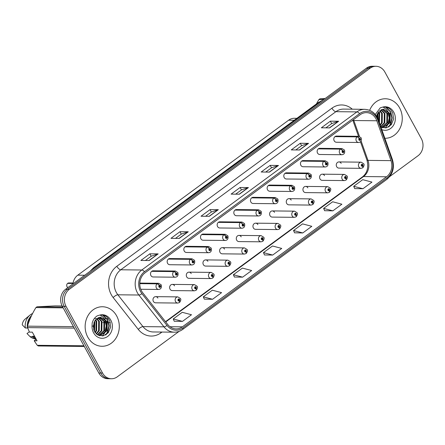 <?xml version="1.0" encoding="UTF-8"?>
<svg xmlns="http://www.w3.org/2000/svg" width="445" height="445" viewBox="0 0 445 445"><rect width="100%" height="100%" fill="white"/><g stroke="black" fill="none" stroke-linecap="round" stroke-linejoin="round"><path stroke-width="0.67" d="M174.557 285.829A3.087 2.67 90.6 0 0 172.332 284.399A3.087 2.67 90.6 0 0 169.973 285.99A3.087 2.67 90.6 0 0 170.046 289.15A3.087 2.67 90.6 0 0 172.271 290.579L194.426 290.813A3.087 2.67 -89.4 0 1 192.207 289.384A3.087 2.67 -89.4 0 1 192.129 286.224A3.087 2.67 -89.4 0 1 194.493 284.633L197.018 286.18C197.841 286.953 197.586 288.277 196.262 290.168A2.058 0.846 -128.9 0 0 196 288.577A1.029 0.89 90.6 0 0 195.021 286.864A1.029 0.89 90.6 0 0 195.939 288.627L195.672 288.093A0.412 0.356 -89.4 0 1 195.183 287.537A0.412 0.356 -89.4 0 1 195.794 287.514A0.412 0.356 -89.4 0 1 195.7 288.071L196 288.577M191.222 273.586A3.087 2.67 90.6 0 0 188.997 272.156A3.087 2.67 90.6 0 0 186.633 273.742A3.087 2.67 90.6 0 0 186.711 276.901A3.087 2.67 90.6 0 0 188.93 278.331L211.091 278.564A3.087 2.67 -89.4 0 1 208.866 277.135A3.087 2.67 -89.4 0 1 208.794 273.975A3.087 2.67 -89.4 0 1 211.153 272.39L213.678 273.936C214.501 274.704 214.251 276.034 212.921 277.919A2.058 0.846 -128.9 0 0 212.666 276.328A1.029 0.89 90.6 0 0 211.681 274.621A1.029 0.89 90.6 0 0 212.599 276.378L212.337 275.844A0.412 0.356 -89.4 0 1 211.848 275.288A0.412 0.356 -89.4 0 1 212.46 275.266A0.412 0.356 -89.4 0 1 212.36 275.822L212.666 276.328M207.882 261.337A3.087 2.67 90.6 0 0 205.657 259.908A3.087 2.67 90.6 0 0 203.298 261.499A3.087 2.67 90.6 0 0 203.371 264.653A3.087 2.67 90.6 0 0 205.596 266.082L227.751 266.316A3.087 2.67 -89.4 0 1 225.532 264.886A3.087 2.67 -89.4 0 1 225.454 261.732A3.087 2.67 -89.4 0 1 227.818 260.141L230.343 261.688C231.166 262.455 230.911 263.785 229.587 265.671A2.058 0.846 -128.9 0 0 229.331 264.085A1.029 0.89 90.6 0 0 228.346 262.372A1.029 0.89 90.6 0 0 229.264 264.13L228.997 263.596A0.412 0.356 -89.4 0 1 228.508 263.04A0.412 0.356 -89.4 0 1 229.119 263.017A0.412 0.356 -89.4 0 1 229.025 263.579L229.331 264.085M224.547 249.089A3.087 2.67 90.6 0 0 222.322 247.659A3.087 2.67 90.6 0 0 219.958 249.25A3.087 2.67 90.6 0 0 220.036 252.404A3.087 2.67 90.6 0 0 222.255 253.834L244.416 254.067A3.087 2.67 -89.4 0 1 242.191 252.638A3.087 2.67 -89.4 0 1 242.119 249.484A3.087 2.67 -89.4 0 1 244.477 247.893L247.003 249.439C247.826 250.207 247.576 251.536 246.246 253.428A2.058 0.846 -128.9 0 0 245.99 251.837A1.029 0.89 90.6 0 0 245.006 250.123A1.029 0.89 90.6 0 0 245.924 251.881L245.662 251.347A0.412 0.356 -89.4 0 1 245.173 250.791A0.412 0.356 -89.4 0 1 245.785 250.769A0.412 0.356 -89.4 0 1 245.685 251.33L245.99 251.837M241.207 236.84A3.087 2.67 90.6 0 0 238.987 235.411A3.087 2.67 90.6 0 0 236.623 237.001A3.087 2.67 90.6 0 0 236.696 240.155A3.087 2.67 90.6 0 0 238.921 241.585L261.076 241.819A3.087 2.67 -89.4 0 1 258.857 240.389A3.087 2.67 -89.4 0 1 258.779 237.235A3.087 2.67 -89.4 0 1 261.143 235.644L263.668 237.191C264.491 237.964 264.235 239.288 262.912 241.179A2.058 0.846 -128.9 0 0 262.656 239.588A1.029 0.89 90.6 0 0 261.671 237.875A1.029 0.89 90.6 0 0 262.589 239.638L262.322 239.099A0.412 0.356 -89.4 0 1 261.832 238.542A0.412 0.356 -89.4 0 1 262.444 238.526A0.412 0.356 -89.4 0 1 262.35 239.082L262.656 239.588M257.872 224.597A3.087 2.67 90.6 0 0 255.647 223.167A3.087 2.67 90.6 0 0 253.283 224.753A3.087 2.67 90.6 0 0 253.361 227.912A3.087 2.67 90.6 0 0 255.58 229.342L277.741 229.576A3.087 2.67 -89.4 0 1 275.516 228.146A3.087 2.67 -89.4 0 1 275.444 224.986A3.087 2.67 -89.4 0 1 277.808 223.401L280.328 224.947C281.151 225.715 280.901 227.045 279.571 228.93A2.058 0.846 -128.9 0 0 279.315 227.339A1.029 0.89 90.6 0 0 278.331 225.626A1.029 0.89 90.6 0 0 279.249 227.389L278.987 226.855A0.412 0.356 -89.4 0 1 278.498 226.299A0.412 0.356 -89.4 0 1 279.11 226.277A0.412 0.356 -89.4 0 1 279.009 226.833L279.315 227.339M274.532 212.348A3.087 2.67 90.6 0 0 272.312 210.919A3.087 2.67 90.6 0 0 269.948 212.51A3.087 2.67 90.6 0 0 270.02 215.664A3.087 2.67 90.6 0 0 272.245 217.093L294.401 217.327A3.087 2.67 -89.4 0 1 292.181 215.897A3.087 2.67 -89.4 0 1 292.104 212.743A3.087 2.67 -89.4 0 1 294.468 211.153L296.993 212.699C297.816 213.466 297.56 214.796 296.236 216.682A2.058 0.846 -128.9 0 0 295.981 215.091A1.029 0.89 90.6 0 0 294.996 213.383A1.029 0.89 90.6 0 0 295.914 215.141L295.647 214.607A0.412 0.356 -89.4 0 1 295.157 214.051A0.412 0.356 -89.4 0 1 295.769 214.028A0.412 0.356 -89.4 0 1 295.675 214.585L295.981 215.091M291.197 200.1A3.087 2.67 90.6 0 0 288.972 198.67A3.087 2.67 90.6 0 0 286.608 200.261A3.087 2.67 90.6 0 0 286.686 203.415A3.087 2.67 90.6 0 0 288.905 204.845L311.066 205.078A3.087 2.67 -89.4 0 1 308.841 203.649A3.087 2.67 -89.4 0 1 308.769 200.495A3.087 2.67 -89.4 0 1 311.133 198.904L313.653 200.45C314.476 201.218 314.226 202.547 312.902 204.439A2.058 0.846 -128.9 0 0 312.64 202.848A1.029 0.89 90.6 0 0 311.656 201.134A1.029 0.89 90.6 0 0 312.574 202.892L312.312 202.358A0.412 0.356 -89.4 0 1 311.823 201.802A0.412 0.356 -89.4 0 1 312.434 201.78A0.412 0.356 -89.4 0 1 312.334 202.341L312.64 202.848M307.857 187.851A3.087 2.67 90.6 0 0 305.637 186.422A3.087 2.67 90.6 0 0 303.273 188.013A3.087 2.67 90.6 0 0 303.345 191.166A3.087 2.67 90.6 0 0 305.57 192.596L327.726 192.83A3.087 2.67 -89.4 0 1 325.506 191.4A3.087 2.67 -89.4 0 1 325.428 188.246A3.087 2.67 -89.4 0 1 327.793 186.655L330.318 188.202C331.141 188.969 330.891 190.299 329.561 192.19A2.058 0.846 -128.9 0 0 329.306 190.599A1.029 0.89 90.6 0 0 328.321 188.886A1.029 0.89 90.6 0 0 329.239 190.649L328.972 190.11A0.412 0.356 -89.4 0 1 328.488 189.553A0.412 0.356 -89.4 0 1 329.094 189.531A0.412 0.356 -89.4 0 1 329 190.093L329.306 190.599M324.522 175.603A3.087 2.67 90.6 0 0 322.297 174.173A3.087 2.67 90.6 0 0 319.933 175.764A3.087 2.67 90.6 0 0 320.011 178.923A3.087 2.67 90.6 0 0 322.23 180.353L344.391 180.587A3.087 2.67 -89.4 0 1 342.166 179.157A3.087 2.67 -89.4 0 1 342.094 175.998A3.087 2.67 -89.4 0 1 344.458 174.407L346.983 175.953C347.801 176.726 347.551 178.05 346.227 179.941A2.058 0.846 -128.9 0 0 345.965 178.35A1.029 0.89 90.6 0 0 344.981 176.637A1.029 0.89 90.6 0 0 345.899 178.401L345.637 177.867A0.412 0.356 -89.4 0 1 345.148 177.31A0.412 0.356 -89.4 0 1 345.759 177.288A0.412 0.356 -89.4 0 1 345.659 177.844L345.965 178.35M341.182 163.359A3.087 2.67 90.6 0 0 338.962 161.93A3.087 2.67 90.6 0 0 336.598 163.515A3.087 2.67 90.6 0 0 336.67 166.675A3.087 2.67 90.6 0 0 338.895 168.104L361.051 168.338A3.087 2.67 -89.4 0 1 358.831 166.908A3.087 2.67 -89.4 0 1 358.753 163.749A3.087 2.67 -89.4 0 1 361.118 162.164L363.643 163.71C364.466 164.478 364.216 165.807 362.886 167.693A2.058 0.846 -128.9 0 0 362.63 166.102A1.029 0.89 90.6 0 0 361.646 164.394A1.029 0.89 90.6 0 0 362.564 166.152L362.297 165.618A0.412 0.356 -89.4 0 1 361.813 165.062A0.412 0.356 -89.4 0 1 362.419 165.039A0.412 0.356 -89.4 0 1 362.325 165.596L362.63 166.102M157.897 298.078A3.087 2.67 90.6 0 0 155.672 296.648A3.087 2.67 90.6 0 0 153.308 298.239A3.087 2.67 90.6 0 0 153.386 301.393A3.087 2.67 90.6 0 0 155.605 302.822L177.766 303.056A3.087 2.67 -89.4 0 1 175.541 301.627A3.087 2.67 -89.4 0 1 175.469 298.473A3.087 2.67 -89.4 0 1 177.828 296.882L180.353 298.428C181.176 299.196 180.926 300.525 179.596 302.416A2.058 0.846 -128.9 0 0 179.341 300.826A1.029 0.89 90.6 0 0 178.356 299.112A1.029 0.89 90.6 0 0 179.274 300.876L179.007 300.336A0.412 0.356 -89.4 0 1 178.523 299.78A0.412 0.356 -89.4 0 1 179.135 299.763A0.412 0.356 -89.4 0 1 179.035 300.319L179.341 300.826M175.92 273.241A2.058 0.89 -123.7 0 0 174.001 271.444A3.087 2.67 -89.4 0 1 175.363 271.033L153.202 270.799A3.087 2.67 90.6 0 0 150.838 272.39A3.087 2.67 90.6 0 0 150.916 275.544A3.087 2.67 90.6 0 0 153.136 276.974L175.297 277.207A3.087 2.67 -89.4 0 1 173.072 275.778A3.087 2.67 -89.4 0 1 173.806 271.589A2.058 0.846 51.1 0 1 175.858 273.286A1.029 0.89 90.6 0 0 176.837 274.999A1.029 0.89 90.6 0 0 175.92 273.241L176.187 273.775A0.412 0.356 -89.4 0 1 176.676 274.331A0.412 0.356 -89.4 0 1 176.064 274.354A0.412 0.356 -89.4 0 1 176.159 273.792L175.858 273.286M192.585 260.993A2.058 0.89 -123.7 0 0 190.666 259.196A3.087 2.67 -89.4 0 1 192.023 258.784L169.868 258.551A3.087 2.67 90.6 0 0 167.504 260.141A3.087 2.67 90.6 0 0 167.576 263.295A3.087 2.67 90.6 0 0 169.801 264.725L191.956 264.959A3.087 2.67 -89.4 0 1 189.737 263.529A3.087 2.67 -89.4 0 1 190.466 259.34A2.058 0.846 51.1 0 1 192.518 261.043A1.029 0.89 90.6 0 0 193.503 262.75A1.029 0.89 90.6 0 0 192.585 260.993L192.852 261.526A0.412 0.356 -89.4 0 1 193.336 262.083A0.412 0.356 -89.4 0 1 192.724 262.105A0.412 0.356 -89.4 0 1 192.824 261.543L192.518 261.043M209.245 248.744A2.058 0.89 -123.7 0 0 207.326 246.953A3.087 2.67 -89.4 0 1 208.688 246.536L186.527 246.302A3.087 2.67 90.6 0 0 184.163 247.893A3.087 2.67 90.6 0 0 184.241 251.047A3.087 2.67 90.6 0 0 186.461 252.476L208.622 252.71A3.087 2.67 -89.4 0 1 206.397 251.28A3.087 2.67 -89.4 0 1 207.131 247.097A2.058 0.846 51.1 0 1 209.183 248.794A1.029 0.89 90.6 0 0 210.162 250.502A1.029 0.89 90.6 0 0 209.245 248.744L209.512 249.278A0.412 0.356 -89.4 0 1 210.001 249.834A0.412 0.356 -89.4 0 1 209.389 249.856A0.412 0.356 -89.4 0 1 209.484 249.3L209.183 248.794M225.91 236.495A2.058 0.89 -123.7 0 0 223.991 234.704A3.087 2.67 -89.4 0 1 225.348 234.292L203.193 234.059A3.087 2.67 90.6 0 0 200.829 235.644A3.087 2.67 90.6 0 0 200.901 238.804A3.087 2.67 90.6 0 0 203.126 240.233L225.281 240.467A3.087 2.67 -89.4 0 1 223.062 239.037A3.087 2.67 -89.4 0 1 223.791 234.849A2.058 0.846 51.1 0 1 225.843 236.545A1.029 0.89 90.6 0 0 226.828 238.259A1.029 0.89 90.6 0 0 225.91 236.495L226.177 237.029A0.412 0.356 -89.4 0 1 226.661 237.586A0.412 0.356 -89.4 0 1 226.049 237.608A0.412 0.356 -89.4 0 1 226.149 237.052L225.843 236.545M242.57 224.252A2.058 0.89 -123.7 0 0 240.65 222.456A3.087 2.67 -89.4 0 1 242.013 222.044L219.852 221.81A3.087 2.67 90.6 0 0 217.488 223.401A3.087 2.67 90.6 0 0 217.566 226.555A3.087 2.67 90.6 0 0 219.786 227.985L241.946 228.218A3.087 2.67 -89.4 0 1 239.721 226.789A3.087 2.67 -89.4 0 1 240.456 222.6A2.058 0.846 51.1 0 1 242.508 224.297A1.029 0.89 90.6 0 0 243.487 226.01A1.029 0.89 90.6 0 0 242.57 224.252L242.837 224.786A0.412 0.356 -89.4 0 1 243.326 225.342A0.412 0.356 -89.4 0 1 242.714 225.365A0.412 0.356 -89.4 0 1 242.809 224.803L242.508 224.297M259.235 212.004A2.058 0.89 -123.7 0 0 257.316 210.207A3.087 2.67 -89.4 0 1 258.673 209.795L236.518 209.562A3.087 2.67 90.6 0 0 234.153 211.153A3.087 2.67 90.6 0 0 234.226 214.306A3.087 2.67 90.6 0 0 236.451 215.736L258.606 215.97A3.087 2.67 -89.4 0 1 256.387 214.54A3.087 2.67 -89.4 0 1 257.115 210.352A2.058 0.846 51.1 0 1 259.168 212.048A1.029 0.89 90.6 0 0 260.153 213.761A1.029 0.89 90.6 0 0 259.235 212.004L259.502 212.538A0.412 0.356 -89.4 0 1 259.986 213.094A0.412 0.356 -89.4 0 1 259.374 213.116A0.412 0.356 -89.4 0 1 259.474 212.554L259.502 212.538M275.894 199.755A2.058 0.89 -123.7 0 0 273.975 197.958A3.087 2.67 -89.4 0 1 275.338 197.547L253.177 197.313A3.087 2.67 90.6 0 0 250.819 198.904A3.087 2.67 90.6 0 0 250.891 202.058A3.087 2.67 90.6 0 0 253.11 203.487L275.271 203.721A3.087 2.67 -89.4 0 1 273.046 202.291A3.087 2.67 -89.4 0 1 273.781 198.103A2.058 0.846 51.1 0 1 275.833 199.805A1.029 0.89 90.6 0 0 276.812 201.513A1.029 0.89 90.6 0 0 275.894 199.755L276.161 200.289A0.412 0.356 -89.4 0 1 276.651 200.845A0.412 0.356 -89.4 0 1 276.039 200.867A0.412 0.356 -89.4 0 1 276.134 200.311L275.833 199.805M292.56 187.506A2.058 0.89 -123.7 0 0 290.641 185.715A3.087 2.67 -89.4 0 1 291.998 185.298L269.842 185.064A3.087 2.67 90.6 0 0 267.478 186.655A3.087 2.67 90.6 0 0 267.551 189.815A3.087 2.67 90.6 0 0 269.776 191.244L291.931 191.478A3.087 2.67 -89.4 0 1 289.712 190.048A3.087 2.67 -89.4 0 1 290.44 185.86A2.058 0.846 51.1 0 1 292.493 187.556A1.029 0.89 90.6 0 0 293.478 189.27A1.029 0.89 90.6 0 0 292.56 187.506L292.827 188.04A0.412 0.356 -89.4 0 1 293.311 188.597A0.412 0.356 -89.4 0 1 292.699 188.619A0.412 0.356 -89.4 0 1 292.799 188.063L292.493 187.556M309.219 175.258A2.058 0.89 -123.7 0 0 307.3 173.467A3.087 2.67 -89.4 0 1 308.663 173.055L286.502 172.821A3.087 2.67 90.6 0 0 284.144 174.407A3.087 2.67 90.6 0 0 284.216 177.566A3.087 2.67 90.6 0 0 286.441 178.996L308.596 179.229A3.087 2.67 -89.4 0 1 306.371 177.8A3.087 2.67 -89.4 0 1 307.106 173.611A2.058 0.846 51.1 0 1 309.158 175.308A1.029 0.89 90.6 0 0 310.137 177.021A1.029 0.89 90.6 0 0 309.219 175.258L309.486 175.797A0.412 0.356 -89.4 0 1 309.976 176.354A0.412 0.356 -89.4 0 1 309.364 176.37A0.412 0.356 -89.4 0 1 309.459 175.814L309.158 175.308M325.885 163.015A2.058 0.89 -123.7 0 0 323.966 161.218A3.087 2.67 -89.4 0 1 325.323 160.806L303.167 160.573A3.087 2.67 90.6 0 0 300.803 162.164A3.087 2.67 90.6 0 0 300.876 165.317A3.087 2.67 90.6 0 0 303.101 166.747L325.256 166.981A3.087 2.67 -89.4 0 1 323.037 165.551A3.087 2.67 -89.4 0 1 323.771 161.363A2.058 0.846 51.1 0 1 325.818 163.059A1.029 0.89 90.6 0 0 326.802 164.772A1.029 0.89 90.6 0 0 325.885 163.015L326.152 163.549A0.412 0.356 -89.4 0 1 326.636 164.105A0.412 0.356 -89.4 0 1 326.024 164.127A0.412 0.356 -89.4 0 1 326.124 163.565L325.818 163.059M342.55 150.766A2.058 0.89 -123.7 0 0 340.625 148.969A3.087 2.67 -89.4 0 1 341.988 148.558L319.827 148.324A3.087 2.67 90.6 0 0 317.469 149.915A3.087 2.67 90.6 0 0 317.541 153.069A3.087 2.67 90.6 0 0 319.766 154.498L341.921 154.732A3.087 2.67 -89.4 0 1 339.696 153.303A3.087 2.67 -89.4 0 1 340.431 149.114A2.058 0.846 51.1 0 1 342.483 150.811A1.029 0.89 90.6 0 0 343.462 152.524A1.029 0.89 90.6 0 0 342.55 150.766L342.811 151.3A0.412 0.356 -89.4 0 1 343.301 151.856A0.412 0.356 -89.4 0 1 342.689 151.879A0.412 0.356 -89.4 0 1 342.784 151.317L342.483 150.811M359.21 138.517A2.058 0.89 -123.7 0 0 357.291 136.726A3.087 2.67 -89.4 0 1 358.648 136.309L336.492 136.075A3.087 2.67 90.6 0 0 334.128 137.666A3.087 2.67 90.6 0 0 334.201 140.82A3.087 2.67 90.6 0 0 336.426 142.25L358.587 142.483A3.087 2.67 -89.4 0 1 356.362 141.054A3.087 2.67 -89.4 0 1 357.096 136.871A2.058 0.846 51.1 0 1 359.143 138.567A1.029 0.89 90.6 0 0 360.127 140.275A1.029 0.89 90.6 0 0 359.21 138.517L359.477 139.051A0.412 0.356 -89.4 0 1 359.961 139.608A0.412 0.356 -89.4 0 1 359.349 139.63A0.412 0.356 -89.4 0 1 359.449 139.074L359.477 139.051M72.924 283.893A12.349 10.674 -89.4 0 1 77.786 275.171L288.616 120.206A12.349 10.674 -89.4 0 1 294.451 118.275L296.887 118.303M87.782 337.121A19.764 17.082 90.6 0 0 102.011 346.271A19.764 17.082 90.6 0 0 117.124 336.097A19.764 17.082 90.6 0 0 116.651 315.9A19.764 17.082 90.6 0 0 102.422 306.75A19.764 17.082 90.6 0 0 87.309 316.923A19.764 17.082 90.6 0 0 87.782 337.121A19.764 17.082 90.6 0 0 102.011 346.271A19.764 17.082 90.6 0 0 117.124 336.097A19.764 17.082 90.6 0 0 116.651 315.9A19.764 17.082 90.6 0 0 102.422 306.75A19.764 17.082 90.6 0 0 87.309 316.923A19.764 17.082 90.6 0 0 87.782 337.121M384.869 138.289A19.764 17.082 90.6 0 0 384.97 138.289A19.764 17.082 90.6 0 0 400.088 128.115A19.764 17.082 90.6 0 0 399.616 107.918A19.764 17.082 90.6 0 0 385.387 98.768A19.764 17.082 90.6 0 0 369.661 110.332A19.764 17.082 90.6 0 1 385.387 98.768L385.387 98.768A19.764 17.082 90.6 0 1 399.616 107.918A19.764 17.082 90.6 0 1 400.088 128.115A19.764 17.082 90.6 0 1 384.97 138.289A19.764 17.082 90.6 0 1 384.869 138.289M141.554 290.991A13.172 11.386 -89.4 0 1 145.098 272.802L360.205 114.693A13.172 11.386 -89.4 0 1 366.43 112.629A13.172 11.386 -89.4 0 1 376.826 120.767L390.977 160.634A13.172 11.386 -89.4 0 1 386.527 176.782L182.361 326.847A13.172 11.386 -89.4 0 1 176.137 328.911A13.172 11.386 -89.4 0 1 167.854 324.633L142.762 292.81A13.172 11.386 -89.4 0 1 141.554 290.991M140.626 291.675A14.451 12.488 90.6 0 0 141.944 293.678L167.042 325.495A14.451 12.488 90.6 0 0 182.951 327.926L387.117 177.861A14.451 12.488 90.6 0 0 392.001 160.144L377.849 120.278A14.451 12.488 90.6 0 0 359.616 113.614L144.508 271.723A14.451 12.488 90.6 0 0 140.626 291.675M111.439 378.751L107.712 378.706A12.349 10.674 90.6 0 1 98.818 372.988L62.311 306.305A12.349 10.674 90.6 0 1 65.626 289.256L366.396 68.185A12.349 10.674 90.6 0 1 372.231 66.249L374.095 66.272A12.349 10.674 90.6 0 0 368.26 68.202L67.49 289.278A12.349 10.674 90.6 0 0 64.175 306.327L100.681 373.01A12.349 10.674 90.6 0 0 109.576 378.728A12.349 10.674 90.6 0 1 100.681 373.01L64.175 306.327A12.349 10.674 90.6 0 1 67.49 289.278L368.26 68.202A12.349 10.674 90.6 0 1 374.095 66.272L375.958 66.294A12.349 10.674 90.6 0 0 370.123 68.224L69.353 289.295A12.349 10.674 90.6 0 0 66.038 306.344L102.545 373.032A12.349 10.674 90.6 0 0 111.439 378.751A12.349 10.674 90.6 0 0 117.274 376.815L179.135 331.347M325.885 127.849L331.714 123.56L338.378 121.296A3.293 1.391 53.7 0 1 338.645 121.257L330.362 121.168L321.34 127.798L329.623 127.887L338.645 121.257M331.686 123.582L330.362 121.168M295.808 149.954L301.638 145.671L308.302 143.401A3.293 1.391 53.7 0 1 308.569 143.362L300.286 143.273L291.264 149.904L299.546 149.993L308.569 143.362M301.61 145.693L300.286 143.273M265.732 172.059L271.561 167.776L278.225 165.507A3.293 1.391 53.7 0 1 278.492 165.468L270.21 165.379L261.187 172.015L269.47 172.098L278.492 165.468M271.533 167.798L270.21 165.379M145.426 260.492L151.256 256.203L157.919 253.939A3.293 1.391 53.7 0 1 158.186 253.895L149.898 253.811L140.876 260.442L149.158 260.531L158.186 253.895M151.222 256.225L149.898 253.811M175.502 238.381L181.332 234.098L187.996 231.828A3.293 1.391 53.7 0 1 188.263 231.789L179.98 231.7L170.952 238.336L179.24 238.42L188.263 231.789M181.299 234.12L179.98 231.7M205.579 216.276L211.408 211.992L218.072 209.723A3.293 1.391 53.7 0 1 218.339 209.684L210.057 209.595L201.029 216.226L209.317 216.315L218.339 209.684M211.375 212.015L210.057 209.595M235.655 194.17L241.485 189.882L248.149 187.618A3.293 1.391 53.7 0 1 248.416 187.579L240.133 187.49L231.111 194.12L239.393 194.209L248.416 187.579M241.457 189.904L240.133 187.49M389.742 176.543L418.039 155.744A12.349 10.674 90.6 0 0 421.359 138.695L384.853 72.012A12.349 10.674 90.6 0 0 375.958 66.294M324.639 210.708L332.86 210.841L341.882 204.211L332.643 201.774L323.615 208.405L324.655 210.758M354.715 188.602L362.936 188.736L371.959 182.105L362.72 179.669L353.697 186.299L354.737 188.647M234.409 277.029L242.631 277.163L251.653 270.532L242.408 268.096L233.386 274.726L234.426 277.079M204.327 299.14L212.554 299.274L221.577 292.638L212.332 290.201L203.309 296.837L204.35 299.185M174.251 321.245L182.472 321.379L191.5 314.749L182.255 312.312L173.233 318.943L174.273 321.29M294.562 232.818L302.784 232.952L311.806 226.316L302.561 223.88L293.539 230.516L294.579 232.863M272.707 255.057L281.73 248.427L272.485 245.99L263.462 252.621L264.502 254.968L272.707 255.057L263.462 252.621M242.631 277.163L233.386 274.726M212.554 299.274L203.309 296.837M182.472 321.379L173.233 318.943M302.784 232.952L293.539 230.516M332.86 210.841L323.615 208.405M362.936 188.736L353.697 186.299M67.762 283.281L68.858 282.948A2.47 2.136 90.6 0 0 67.773 283.281L67.79 283.398M67.596 283.409L72.986 283.454M139.797 283.654L157.141 283.838A2.058 0.846 51.1 0 1 159.193 285.534A1.029 0.89 90.6 0 0 160.178 287.248A1.029 0.89 90.6 0 0 159.26 285.484L159.527 286.024A0.412 0.356 -89.4 0 1 160.011 286.58A0.412 0.356 -89.4 0 1 159.399 286.597A0.412 0.356 -89.4 0 1 159.499 286.04L159.193 285.534M159.26 285.484A2.058 0.89 -123.7 0 0 157.341 283.693A3.087 2.67 -89.4 0 1 158.698 283.281L139.819 283.081M139.802 283.51L157.341 283.693M67.773 283.281L73.002 283.337M67.601 283.398L67.612 283.398A2.47 2.136 90.6 0 0 67.028 286.747A2.47 2.136 90.6 0 0 67.851 287.62L67.017 286.741C66.444 285.479 66.639 284.366 67.601 283.398M178.651 300.336L179.007 300.336M179.274 300.876A2.058 0.89 56.3 0 1 179.38 302.578L177.766 303.056M178.623 300.314L179.035 300.319M151.645 271.355L173.806 271.589M151.845 271.211L174.001 271.444M168.31 259.107L190.466 259.34M168.505 258.962L190.666 259.196M184.97 246.864L207.131 247.097M185.17 246.719L207.326 246.953M201.635 234.615L223.791 234.849M201.83 234.47L223.991 234.704M195.311 288.087L195.672 288.093M195.939 288.627A2.058 0.89 56.3 0 1 196.045 290.329L194.426 290.813M195.283 288.065L195.7 288.071M211.976 275.839L212.337 275.844M212.599 276.378A2.058 0.89 56.3 0 1 212.704 278.081L211.091 278.564M211.948 275.822L212.36 275.822M228.635 263.59L228.997 263.596M229.264 264.13A2.058 0.89 56.3 0 1 229.37 265.832L227.751 266.316M228.608 263.574L229.025 263.579M94.301 321.807L94.023 330.546M93.956 322.625L93.728 329.706M95.653 319.721L96.721 321.385L96.604 330.68L95.236 332.726M95.313 320.133L96.064 321.379L95.948 330.674L94.93 332.293M96.988 318.498L99.352 321.412L99.235 330.707L96.465 334.056M96.654 318.753L98.69 321.407L98.579 330.702L96.159 333.778M98.317 317.736L101.977 321.44L101.866 330.735L97.7 334.935M97.989 317.891L101.321 321.435L101.21 330.73L97.394 334.751M99.641 317.318L104.608 321.468L104.497 330.763L98.896 335.497M99.307 317.391L103.952 321.462L103.835 330.757L98.606 335.385M93.272 326.152L94.535 331.636L97.505 334.818L103.134 335.88L108.18 332.877L110.66 327.092L109.759 320.845C107.512 316.495 104.175 314.576 99.736 315.099L97.283 315.822C94.735 317.457 93.033 319.877 92.165 323.081L92.048 326.013L93.272 326.152L94.863 320.778L98.779 317.552L100.553 317.202L107.239 321.496L107.123 330.791L99.814 335.786M100.626 317.196L106.583 321.49L106.466 330.78L99.652 335.741M62.128 305.96L55.097 305.887L36.996 306.789A22.233 19.213 90.6 0 0 35.934 307.573C32.135 313.731 29.326 319.927 27.512 326.157A22.233 19.213 90.6 0 0 27.562 327.615L29.453 332.109L32.296 332.137L37.046 340.82L34.209 340.792L37.241 345.298L83.921 345.787M30.516 317.864A12.349 10.674 90.6 0 0 28.035 324.466M31.578 315.538A13.172 11.386 90.6 0 0 27.406 328.015L27.646 327.837M32.596 313.491A13.172 11.386 90.6 0 0 29.976 315.105A13.172 11.386 90.6 0 0 25.332 327.993L27.406 328.015M29.976 315.105L25.198 319.048A8.232 7.114 90.6 0 0 22.25 324.856L25.332 327.993M36.996 306.789L62.723 307.061M63.162 307.862L35.934 307.573M84.289 346.455L38.359 345.971A22.233 19.213 90.6 0 1 37.241 345.298M74.243 328.11L27.562 327.615M27.512 326.157L73.442 326.647M34.209 340.792L36.145 339.168M34.538 336.231L32.813 336.214A12.349 10.674 90.6 0 0 35.272 337.571M32.813 336.214L32.157 336.698A13.172 11.386 90.6 0 0 35.845 338.623M32.157 336.698L30.088 336.676A13.172 11.386 90.6 0 0 36.039 338.984M30.088 336.676L27.006 333.539L29.326 331.825M102.55 315.082L107.501 319.955L108.897 325.946L107.484 332.076L105.437 335.079M103.891 318.336L104.87 319.927L106.266 325.918L104.853 332.048L103.424 334.334M94.818 320.851L94.501 331.575M103.084 315.182L107.829 319.961L109.225 325.951L107.812 332.081L106.116 334.69M100.208 315.038L103.941 317.975M104.586 318.87L105.198 319.933L106.594 325.924L105.181 332.053L104.197 333.728M103.396 334.762L102.161 335.997M377.26 113.82L378.011 119.004M376.915 114.638L377.416 117.691M378.612 111.74L379.685 113.403L379.429 122.959M378.278 112.151L379.023 113.392L379.151 122.175M379.952 110.51L382.311 113.43L382.199 122.72L380.275 125.351M379.618 110.766L381.654 113.419L381.537 122.714L380.097 124.845M381.282 109.748L384.942 113.453L384.825 122.748L380.82 126.875M380.948 109.904L384.285 113.447L384.168 122.742L380.709 126.564M382.6 109.331L387.573 113.481L387.456 122.776L381.86 127.515M382.272 109.409L386.916 113.475L386.8 122.77L381.571 127.398M376.492 116.084L381.743 109.57L383.518 109.214L390.204 113.508L390.087 122.803L382.778 127.798M383.59 109.214L389.547 113.503L389.431 122.798L382.617 127.76M380.887 127.075L386.438 127.821L391.305 124.7L393.636 118.976L392.724 112.863C390.476 108.508 387.139 106.594 382.7 107.112L380.241 107.835L375.302 114.482M325.139 98.506L319.961 98.807A22.233 19.213 90.6 0 0 318.893 99.591L316.362 103.985M319.961 98.807L324.666 98.857M323.604 99.641L318.893 99.591M385.515 107.1L390.46 111.973L391.856 117.964L390.443 124.094L388.402 127.092M386.855 110.349L387.834 111.945L389.23 117.936L387.818 124.066L386.382 126.347M377.783 112.869L378.484 120.3M386.049 107.195L390.793 111.973L392.184 117.964L390.771 124.099L389.08 126.703M383.167 107.056L386.905 109.987M387.551 110.883L388.162 111.945L389.559 117.936L388.146 124.072L387.161 125.746M386.36 126.781L385.125 128.015M218.295 222.367L240.456 222.6M218.495 222.222L240.65 222.456M234.96 210.118L257.115 210.352M235.155 209.973L257.316 210.207M259.474 212.554L259.168 212.048M251.62 197.869L273.781 198.103M251.82 197.725L273.975 197.958M245.301 251.347L245.662 251.347M245.924 251.881A2.058 0.89 56.3 0 1 246.029 253.583L244.416 254.067M245.273 251.325L245.685 251.33M261.96 239.099L262.322 239.099M262.589 239.638A2.058 0.89 56.3 0 1 262.695 241.34L261.076 241.819M261.933 239.076L262.35 239.082M278.626 226.85L278.987 226.855M279.249 227.389A2.058 0.89 56.3 0 1 279.354 229.092L277.741 229.576M278.598 226.828L279.009 226.833M268.285 185.626L290.44 185.86M268.48 185.482L290.641 185.715M284.95 173.378L307.106 173.611M285.145 173.233L307.3 173.467M301.61 161.129L323.771 161.363M301.805 160.984L323.966 161.218M318.275 148.88L340.431 149.114M318.47 148.736L340.625 148.969M334.935 136.637L357.096 136.871M335.13 136.493L357.291 136.726M359.449 139.074L359.143 138.567M295.285 214.601L295.647 214.607M295.914 215.141A2.058 0.89 56.3 0 1 296.02 216.843L294.401 217.327M295.263 214.585L295.675 214.585M311.951 202.353L312.312 202.358M312.574 202.892A2.058 0.89 56.3 0 1 312.679 204.594L311.066 205.078M311.923 202.336L312.334 202.341M328.61 190.11L328.972 190.11M329.239 190.649A2.058 0.89 56.3 0 1 329.345 192.351L327.726 192.83M328.588 190.087L329 190.093M345.276 177.861L345.637 177.867M345.899 178.401A2.058 0.89 56.3 0 1 346.004 180.103L344.391 180.587M345.248 177.839L345.659 177.844M361.935 165.612L362.297 165.618M362.564 166.152A2.058 0.89 56.3 0 1 362.669 167.854L361.051 168.338M361.913 165.596L362.325 165.596M84.689 275.244L77.786 275.171M108.508 318.737L107.1 318.726M106.772 318.72L105.037 318.703M104.141 318.692L102.406 318.676M101.51 318.665L99.775 318.648M98.885 318.637L97.144 318.62M96.187 318.609L95.052 318.598M294.212 120.267L288.616 120.206M376.826 120.767L353.842 120.528A13.172 11.386 90.6 0 0 353.486 119.633M359.493 136.448L353.842 120.528A7.409 1.457 160.5 0 1 352.779 120.172L352.774 120.156M162.002 332.053L160.934 332.838A20.587 17.789 -89.4 0 1 138.267 329.372L113.175 297.555A20.587 17.789 -89.4 0 1 116.824 266.288L331.931 108.18A4.116 1.736 -126.3 0 0 335.908 111.673L120.795 269.781A16.471 14.234 90.6 0 0 116.373 292.521A16.471 14.234 90.6 0 0 117.875 294.796L142.973 326.619A16.471 14.234 90.6 0 0 153.325 331.964L174.323 332.181A16.471 14.234 -89.4 0 1 163.971 326.836A4.116 1.413 -38.3 0 0 167.042 325.495M331.931 108.18A20.587 17.789 -89.4 0 1 352.29 109.186M343.685 109.097A16.471 14.234 90.6 0 0 335.908 111.673L356.907 111.895A16.471 14.234 -89.4 0 1 364.683 109.32L343.685 109.097M138.267 329.372A4.116 1.413 141.7 0 1 142.973 326.619L163.971 326.836L138.873 295.018A16.471 14.234 -89.4 0 1 137.371 292.738A16.471 14.234 -89.4 0 1 141.794 270.004A4.116 1.736 53.7 0 1 144.508 271.723M141.944 293.678A4.116 1.413 -38.3 0 1 138.873 295.018L117.875 294.796A4.116 1.413 141.7 0 0 113.175 297.555M174.323 332.181C177.344 332.193 180.119 331.28 182.639 329.456A4.116 1.736 -126.3 0 0 182.951 327.926M387.117 177.861A4.116 1.736 53.7 0 1 386.805 179.391C392.868 174.229 394.737 167.615 392.418 159.555L378.267 119.688C375.658 113.186 371.13 109.731 364.683 109.32M392.001 160.144A4.116 0.807 -19.5 0 0 392.418 159.555M377.849 120.278A4.116 0.807 -19.5 0 0 378.267 119.688M359.616 113.614A4.116 1.736 -126.3 0 0 356.907 111.895L141.794 270.004L120.795 269.781A4.116 1.736 -126.3 0 1 116.824 266.288M370.123 68.224L366.396 68.185M69.353 289.295L65.626 289.256M66.038 306.344L62.311 306.305M102.545 373.032L98.818 372.988M160.55 332.037A4.116 1.736 -126.3 0 0 160.934 332.838M386.527 176.782L363.537 176.543A13.172 11.386 90.6 0 0 367.987 160.389L361.118 141.032M390.977 160.634L367.987 160.389A7.409 1.457 160.5 0 1 366.93 160.039L360.461 141.805M182.361 326.847L169.962 326.719M165.729 321.935L363.537 176.543A7.409 3.126 -126.3 0 0 362.575 176.821C367.325 172.86 368.777 167.264 366.93 160.039M248.149 187.618L239.182 194.204M218.072 209.723L209.106 216.315M187.996 231.828L179.029 238.42M157.919 253.939L148.953 260.525M278.225 165.507L269.258 172.098M308.302 143.401L299.335 149.993M338.378 121.296L329.411 127.882M322.391 100.531A16.471 14.234 90.6 0 0 319.499 102.161L94.524 267.523A16.471 14.234 90.6 0 0 92.015 269.859M95.186 267.528L94.524 267.523A8.232 3.471 -126.3 0 0 93.45 267.834L318.425 102.472L322.753 100.259M318.425 102.472A8.232 3.471 -126.3 0 1 319.499 102.161L320.161 102.166M140.765 289.267L158.631 289.456A3.087 2.67 -89.4 0 1 156.412 288.026A3.087 2.67 -89.4 0 1 157.141 283.838M92.048 326.013A11.776 10.179 90.6 0 0 93.611 332.838A11.776 10.179 90.6 0 0 107.657 336.448A11.776 10.179 90.6 0 0 110.822 320.189A11.776 10.179 90.6 0 0 99.736 315.099M381.804 129.651A11.776 10.179 90.6 0 0 393.141 125.835A11.776 10.179 90.6 0 0 393.781 112.201A11.776 10.179 90.6 0 0 382.7 107.112M110.399 322.686L107.723 322.658M107.067 322.653L106.205 322.642M105.871 322.636L105.092 322.631M104.436 322.625L103.574 322.614M103.246 322.608L102.817 322.608M182.639 329.456L386.805 179.391M165.518 321.663L362.575 176.821M358.509 136.309L352.779 120.172M89.968 271.367L93.45 267.834M158.631 289.456C160.951 289.172 161.813 287.631 161.224 284.828L158.698 283.281M68.858 282.948L73.063 282.992M155.672 296.648L177.828 296.882M175.297 277.207C177.611 276.929 178.473 275.383 177.883 272.579L175.363 271.033M191.956 264.959C194.276 264.68 195.138 263.134 194.548 260.331L192.023 258.784M208.622 252.71C210.936 252.432 211.803 250.891 211.208 248.082L208.688 246.536M225.281 240.467C227.601 240.183 228.463 238.642 227.873 235.839L225.348 234.292M172.332 284.399L194.493 284.633M188.997 272.156L211.153 272.39M205.657 259.908L227.818 260.141M241.946 228.218C244.261 227.935 245.128 226.394 244.539 223.59L242.013 222.044M258.606 215.97C260.926 215.691 261.788 214.145 261.198 211.342L258.673 209.795M275.271 203.721C277.585 203.443 278.453 201.902 277.864 199.093L275.338 197.547M222.322 247.659L244.477 247.893M238.987 235.411L261.143 235.644M255.647 223.167L277.808 223.401M291.931 191.478C294.251 191.194 295.113 189.653 294.523 186.844L291.998 185.298M308.596 179.229C310.91 178.946 311.778 177.405 311.189 174.601L308.663 173.055M325.256 166.981C327.576 166.703 328.438 165.156 327.848 162.353L325.323 160.806M341.921 154.732C344.235 154.454 345.103 152.908 344.513 150.104L341.988 148.558M358.587 142.483C360.901 142.205 361.763 140.665 361.173 137.855L358.648 136.309M272.312 210.919L294.468 211.153M288.972 198.67L311.133 198.904M305.637 186.422L327.793 186.655M322.297 174.173L344.458 174.407M338.962 161.93L361.118 162.164"/></g></svg>
